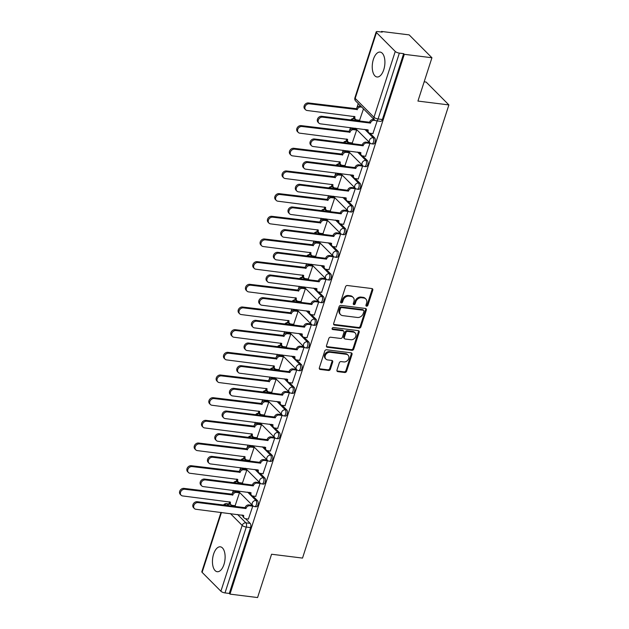 <?xml version="1.0" encoding="UTF-8"?>
<svg xmlns="http://www.w3.org/2000/svg" width="629" height="629" viewBox="0 0 629 629"><rect width="100%" height="100%" fill="white"/><g stroke="black" fill="none" stroke-linecap="round" stroke-linejoin="round"><path stroke-width="0.94" d="M366.605 306.181A1.109 0.896 135.1 0 0 367.879 305.309L372.777 290.15A1.58 1.282 135.1 0 0 371.873 288.554L347.35 285.503A1.58 1.282 135.1 0 0 345.533 286.753L340.635 301.912A1.109 0.896 135.1 0 0 342.538 302.148L343.175 300.19A5.056 4.096 135.1 0 1 349.009 296.165L351.053 296.424A5.056 4.096 135.1 0 1 353.16 297.423A5.056 4.096 135.1 0 1 353.938 301.527L353.301 303.493A1.109 0.896 135.1 0 0 355.212 303.728L355.841 301.771A5.056 4.096 135.1 0 1 361.675 297.745L363.719 297.997A5.056 4.096 135.1 0 1 365.826 299.003A5.056 4.096 135.1 0 1 366.605 303.107L365.968 305.065A1.109 0.896 135.1 0 0 366.605 306.181M365.929 305.513A1.109 0.896 135.1 0 0 365.936 305.521A1.109 0.896 135.1 0 0 367.218 304.64L372.109 289.482A1.58 1.282 135.1 0 0 372.124 288.609M340.588 302.36A1.109 0.896 135.1 0 0 341.877 301.488L342.514 299.522L343.175 300.19M353.254 303.941A1.109 0.896 135.1 0 0 354.544 303.06L355.181 301.102L355.841 301.771M223.963 564.472A12.549 6.196 -82.9 0 0 220.331 546.821A12.549 6.196 -82.9 0 0 213.608 554.07A12.549 6.196 -82.9 0 0 217.233 571.714A12.549 6.196 -82.9 0 0 223.963 564.472M383.753 69.733A12.549 6.196 -82.9 0 0 380.128 52.081A12.549 6.196 -82.9 0 0 373.398 59.33A12.549 6.196 -82.9 0 0 377.03 76.982A12.549 6.196 -82.9 0 0 383.753 69.733M336.979 370.056A1.58 1.282 135.1 0 0 337.875 371.653L344.755 372.51A1.58 1.282 135.1 0 0 346.579 371.252L352.02 354.418A1.58 1.282 135.1 0 0 351.116 352.822L326.593 349.771A1.58 1.282 135.1 0 0 324.768 351.029L319.335 367.863A1.58 1.282 135.1 0 0 320.24 369.459L328.542 370.489A1.58 1.282 135.1 0 0 330.367 369.231L332.694 362.029A1.58 1.282 135.1 0 0 331.798 360.433L327.67 359.922A4.222 3.428 135.1 0 1 325.916 359.08A4.222 3.428 135.1 0 1 325.751 354.607A4.222 3.428 135.1 0 1 330.139 352.287L346.28 354.292A4.222 3.428 135.1 0 1 348.041 355.133A4.222 3.428 135.1 0 1 348.207 359.615A4.222 3.428 135.1 0 1 343.819 361.927L341.122 361.596A1.58 1.282 135.1 0 0 339.298 362.847L336.979 370.056M395.248 51.444L376.464 32.566A3.216 1.006 17.9 0 1 376.173 31.93A3.216 1.006 17.9 0 1 377.911 31.584L382.212 32.118L381.551 31.45L409.164 34.886L431.934 57.758L417.939 101.072L448.894 104.925L302.518 558.088L271.571 554.235L257.583 597.55L229.97 594.114L404.313 54.322L403.653 53.654L399.352 53.119L378.084 118.96A3.216 1.588 97.1 0 1 376.362 120.815L380.663 121.35A3.216 1.588 97.1 0 0 382.385 119.494L378.084 118.96A3.216 1.006 17.9 0 1 373.98 117.277L395.248 51.444A3.216 1.006 17.9 0 0 399.352 53.119M431.934 57.758L404.313 54.322M359.088 328.141A1.58 1.282 135.1 0 0 360.912 326.883L366.345 310.05A1.58 1.282 135.1 0 0 365.441 308.454L340.926 305.403A1.58 1.282 135.1 0 0 339.102 306.661L333.661 323.495A1.58 1.282 135.1 0 0 334.565 325.091L359.088 328.141L358.42 327.473A1.58 1.282 135.1 0 0 360.244 326.215L365.685 309.382A1.58 1.282 135.1 0 0 365.693 308.509M359.183 332.23L353.742 349.064A1.58 1.282 135.1 0 1 351.918 350.322L327.402 347.271A1.58 1.282 135.1 0 1 326.498 345.675L328.825 338.473A1.58 1.282 135.1 0 1 330.65 337.215L340.596 338.449A1.58 1.282 135.1 0 0 342.42 337.191L343.961 332.419A1.58 1.282 135.1 0 0 343.057 330.823L332.71 329.533A1.109 0.896 135.1 0 1 333.354 327.536L358.278 330.634A1.58 1.282 135.1 0 1 359.183 332.23L358.514 331.562L353.081 348.403L353.742 349.064M232.266 505.37L233.084 506.188M241.843 514.994L242.747 515.898M245.538 518.705L250.177 523.367L245.876 522.833A3.216 1.588 97.1 0 1 246.269 527.071L225.001 592.911A3.216 1.006 -162.1 0 1 220.897 591.229L202.113 572.359A3.216 1.006 -162.1 0 1 201.83 571.714L220.991 512.399M381.551 31.45L381.371 32.008M358.247 103.588L356.942 107.638M353.946 116.915L353.412 118.559M350.502 127.585L349.614 130.313M346.626 139.583L346.092 141.226M343.175 150.252L342.294 152.989M339.298 162.258L338.772 163.902M335.855 172.928L334.974 175.656M331.978 184.934L331.444 186.577M328.527 195.603L327.646 198.332M324.65 207.601L324.124 209.245M321.207 218.271L320.326 221.007M317.331 230.277L316.796 231.92M313.887 240.946L312.998 243.675M310.011 252.952L309.476 254.596M306.559 263.622L305.678 266.35M302.683 275.62L302.156 277.263M299.239 286.289L298.358 289.026M295.363 298.295L294.828 299.939M291.911 308.965L291.03 311.693M288.035 320.971L287.508 322.614M284.591 331.64L283.71 334.369M280.715 343.638L280.18 345.282M277.271 354.308L276.383 357.044M273.395 366.314L272.86 367.957M269.943 376.983L269.063 379.712M266.067 388.989L265.54 390.633M262.623 399.659L261.743 402.387M258.747 411.657L258.212 413.3M255.295 422.334L254.415 425.062M251.419 434.332L250.892 435.976M247.975 445.002L247.095 447.738M244.099 457.008L243.565 458.651M240.655 467.677L239.767 470.406M236.779 479.675L236.245 481.319M233.328 490.353L232.447 493.081M229.451 502.351L228.932 503.971M424.166 81.809L426.124 82.053L448.894 104.925M229.97 594.114L229.302 593.446L225.001 592.911M359.599 120.281L363.491 108.856M372.871 133.615L377.18 120.917M365.551 156.291L369.931 143.365L368.893 142.492M352.279 142.956L356.659 130.022L355.621 129.157M358.231 178.966L362.603 166.032L361.565 165.168M344.951 165.624L349.331 152.698L348.293 151.825M350.903 201.634L355.283 188.708L354.245 187.835M337.631 188.299L342.011 175.373L340.973 174.5M343.583 224.309L347.963 211.383L346.925 210.511M330.311 210.974L334.683 198.049L333.645 197.176M336.256 246.985L340.635 234.051L339.597 233.186M322.984 233.642L327.363 220.716L326.325 219.843M328.936 269.652L333.315 256.726L332.277 255.854M315.664 256.317L320.043 243.392L319.005 242.519M321.616 292.328L325.987 279.402L324.949 278.529M308.336 278.993L312.715 266.067L311.677 265.194M314.288 315.003L318.667 302.069L317.629 301.205M301.016 301.661L305.395 288.735L304.357 287.862M306.968 337.671L311.347 324.745L310.309 323.872M293.696 324.336L298.067 311.41L297.03 310.537M299.64 360.346L304.019 347.42L302.981 346.548M286.368 347.011L290.747 334.085L289.71 333.213M292.32 383.022L296.699 370.096L295.661 369.223M279.048 369.679L283.427 356.753L282.39 355.88M285 405.689L289.371 392.763L288.334 391.891M271.72 392.354L276.1 379.429L275.062 378.556M277.672 428.365L282.051 415.439L281.014 414.566M264.4 415.03L268.78 402.104L267.742 401.231M270.352 451.04L274.731 438.114L273.694 437.241M257.08 437.705L261.452 424.772L260.414 423.899M263.024 473.708L267.404 460.782L266.366 459.909M249.752 460.373L254.132 447.447L253.094 446.574M255.704 496.383L260.084 483.457L259.046 482.585M242.432 483.048L246.804 470.122L245.774 469.25M248.384 519.059L252.756 506.133L251.718 505.26M235.104 505.724L239.484 492.79L238.446 491.925M239.586 482.695L240.404 483.512M249.17 492.318L250.067 493.222M252.858 496.029L257.505 500.692L255.979 500.503A3.216 1.588 97.1 0 1 256.514 504.191A3.216 1.588 97.1 0 1 254.643 506.604L256.168 506.793A3.216 1.588 -82.9 0 0 258.039 504.379A3.216 1.588 -82.9 0 0 257.505 500.692M246.914 460.019L247.732 460.845M256.49 469.651L257.395 470.555M260.186 473.354L264.825 478.024L263.299 477.828A3.216 1.588 97.1 0 1 263.834 481.515A3.216 1.588 97.1 0 1 261.963 483.929L263.488 484.118A3.216 1.588 -82.9 0 0 265.367 481.704A3.216 1.588 -82.9 0 0 264.825 478.024M254.234 437.344L255.052 438.169M263.818 446.975L264.715 447.879M267.506 450.686L272.153 455.349L270.619 455.16A3.216 1.588 97.1 0 1 271.162 458.84A3.216 1.588 97.1 0 1 269.283 461.254L270.816 461.45A3.216 1.588 -82.9 0 0 272.687 459.036A3.216 1.588 -82.9 0 0 272.153 455.349M261.554 414.676L262.379 415.494M271.138 424.3L272.035 425.204M274.834 428.011L279.473 432.673L277.947 432.485A3.216 1.588 97.1 0 1 278.482 436.172A3.216 1.588 97.1 0 1 276.611 438.586L278.136 438.775A3.216 1.588 -82.9 0 0 280.007 436.361A3.216 1.588 -82.9 0 0 279.473 432.673M268.882 392.001L269.699 392.826M278.458 401.632L279.362 402.536M282.154 405.335L286.793 410.006L285.267 409.809A3.216 1.588 97.1 0 1 285.81 413.497A3.216 1.588 97.1 0 1 283.931 415.911L285.456 416.099A3.216 1.588 -82.9 0 0 287.335 413.685A3.216 1.588 -82.9 0 0 286.793 410.006M276.202 369.325L277.019 370.151M285.786 378.957L286.682 379.861M289.474 382.668L294.12 387.33L292.595 387.142A3.216 1.588 97.1 0 1 293.13 390.821A3.216 1.588 97.1 0 1 291.258 393.235L292.784 393.432A3.216 1.588 -82.9 0 0 294.655 391.018A3.216 1.588 -82.9 0 0 294.12 387.33M283.53 346.658L284.347 347.475M293.106 356.281L294.01 357.186M296.802 359.992L301.44 364.655L299.915 364.466A3.216 1.588 97.1 0 1 300.45 368.154A3.216 1.588 97.1 0 1 298.578 370.567L300.104 370.756A3.216 1.588 -82.9 0 0 301.983 368.342A3.216 1.588 -82.9 0 0 301.44 364.655M290.85 323.982L291.667 324.808M300.434 333.614L301.33 334.518M304.122 337.317L308.768 341.987L307.235 341.791A3.216 1.588 97.1 0 1 307.778 345.478A3.216 1.588 97.1 0 1 305.898 347.892L307.432 348.081A3.216 1.588 -82.9 0 0 309.303 345.667A3.216 1.588 -82.9 0 0 308.768 341.987M298.17 301.307L298.995 302.132M307.754 310.938L308.658 311.842M311.449 314.649L316.088 319.312L314.563 319.123A3.216 1.588 97.1 0 1 315.098 322.803A3.216 1.588 97.1 0 1 313.226 325.217L314.752 325.413A3.216 1.588 -82.9 0 0 316.623 322.992A3.216 1.588 -82.9 0 0 316.088 319.312M305.497 278.639L306.315 279.457M315.074 288.263L315.978 289.167M318.769 291.974L323.408 296.636L321.883 296.448A3.216 1.588 97.1 0 1 322.425 300.135A3.216 1.588 97.1 0 1 320.546 302.549L322.072 302.738A3.216 1.588 -82.9 0 0 323.951 300.324A3.216 1.588 -82.9 0 0 323.408 296.636M312.817 255.964L313.635 256.789M322.402 265.587L323.298 266.492M326.089 269.298L330.736 273.961L329.211 273.772A3.216 1.588 97.1 0 1 329.745 277.46A3.216 1.588 97.1 0 1 327.874 279.874L329.399 280.062A3.216 1.588 -82.9 0 0 331.271 277.648A3.216 1.588 -82.9 0 0 330.736 273.961M327.355 220.732L324.36 220.362A3.216 2.61 135.1 0 0 320.641 222.925L272.695 217.178A3.695 3.003 135.1 0 0 268.85 219.207A3.695 3.003 135.1 0 0 268.992 223.138A3.695 3.003 135.1 0 0 270.533 223.869L318.345 230.041A3.216 2.61 135.1 0 0 318.84 232.659A3.216 2.61 135.1 0 0 320.177 233.296L320.963 234.114M329.722 242.92L330.626 243.824M333.417 246.631L338.056 251.293L336.531 251.105A3.216 1.588 97.1 0 1 337.065 254.784A3.216 1.588 97.1 0 1 335.194 257.198L336.719 257.387A3.216 1.588 -82.9 0 0 338.599 254.973A3.216 1.588 -82.9 0 0 338.056 251.293M327.465 210.621L328.283 211.438M337.05 220.244L337.946 221.149M340.737 223.955L345.384 228.618L343.851 228.429A3.216 1.588 97.1 0 1 344.393 232.117A3.216 1.588 97.1 0 1 342.522 234.531L344.047 234.719A3.216 1.588 -82.9 0 0 345.919 232.305A3.216 1.588 -82.9 0 0 345.384 228.618M334.785 187.945L335.611 188.771M344.37 197.569L345.274 198.473M348.065 201.28L352.704 205.942L351.179 205.754A3.216 1.588 97.1 0 1 351.713 209.441A3.216 1.588 97.1 0 1 349.842 211.855L351.367 212.044A3.216 1.588 -82.9 0 0 353.239 209.63A3.216 1.588 -82.9 0 0 352.704 205.942M342.113 165.27L342.931 166.095M351.69 174.901L352.594 175.805M355.385 178.612L360.024 183.275L358.499 183.086A3.216 1.588 97.1 0 1 359.041 186.766A3.216 1.588 97.1 0 1 357.162 189.18L358.687 189.368A3.216 1.588 -82.9 0 0 360.566 186.955A3.216 1.588 -82.9 0 0 360.024 183.275M349.433 142.602L350.251 143.42M359.017 152.226L359.914 153.13M362.705 155.937L367.352 160.599L365.826 160.411A3.216 1.588 97.1 0 1 366.361 164.098A3.216 1.588 97.1 0 1 364.49 166.512L366.015 166.701A3.216 1.588 -82.9 0 0 367.886 164.287A3.216 1.588 -82.9 0 0 367.352 160.599M356.761 119.927L357.579 120.752M366.337 129.55L367.242 130.455M370.033 133.262L374.672 137.924L373.146 137.735A3.216 1.588 97.1 0 1 373.689 141.423A3.216 1.588 97.1 0 1 371.81 143.837L373.335 144.025A3.216 1.588 -82.9 0 0 375.214 141.611A3.216 1.588 -82.9 0 0 374.672 137.924M229.302 593.446L250.57 527.605A3.216 1.588 -82.9 0 0 250.177 523.367M403.653 53.654L382.385 119.494M365.826 299.003L365.166 298.335A5.056 4.096 135.1 0 0 363.059 297.328L363.719 297.997M355.181 301.102A5.056 4.096 135.1 0 1 361.015 297.077L363.059 297.328M353.16 297.423L352.492 296.754A5.056 4.096 135.1 0 0 350.384 295.756L351.053 296.424M342.514 299.522A5.056 4.096 135.1 0 1 348.348 295.504L350.384 295.756M333.653 324.367A1.58 1.282 135.1 0 0 333.905 324.422L358.42 327.473M363.932 311.379A1.109 0.896 135.1 0 0 363.303 310.262L341.775 307.581A1.109 0.896 135.1 0 0 340.501 308.462L339.833 310.529A5.056 4.096 135.1 0 0 340.611 314.642A5.056 4.096 135.1 0 0 342.719 315.64L357.429 317.472A5.056 4.096 135.1 0 0 363.263 313.446L363.932 311.379M363.759 310.482L363.098 309.814A1.109 0.896 135.1 0 0 362.634 309.594L363.303 310.262M340.611 314.642L339.951 313.973A5.056 4.096 135.1 0 1 339.173 309.869L339.841 307.801A1.109 0.896 135.1 0 1 341.115 306.921L362.634 309.594M326.49 346.548A1.58 1.282 135.1 0 0 326.734 346.603L351.257 349.653A1.58 1.282 135.1 0 0 353.081 348.403M343.717 331.129L343.057 330.469A1.58 1.282 135.1 0 0 342.396 330.154L332.041 328.865A1.109 0.896 135.1 0 0 332.041 328.865L332.71 329.533M350.911 339.739A4.222 3.428 135.1 0 0 355.299 337.419A4.222 3.428 135.1 0 0 355.141 332.938A4.222 3.428 135.1 0 0 353.38 332.104L347.688 331.397A1.58 1.282 135.1 0 0 345.871 332.655L344.322 337.435A1.58 1.282 135.1 0 0 345.227 339.031L350.911 339.739M355.141 332.938L354.473 332.277A4.222 3.428 135.1 0 0 352.712 331.436L353.38 332.104M344.566 338.716L343.906 338.048A1.58 1.282 135.1 0 1 343.662 336.767L345.203 331.986A1.58 1.282 135.1 0 1 347.027 330.728L352.712 331.436M358.514 331.562A1.58 1.282 135.1 0 0 358.53 330.697M348.041 355.133L347.381 354.465A4.222 3.428 135.1 0 0 345.62 353.632L346.28 354.292M325.916 359.08L325.248 358.412A4.222 3.428 135.1 0 1 325.083 353.938A4.222 3.428 135.1 0 1 329.478 351.619L345.62 353.632M319.328 368.728A1.58 1.282 135.1 0 0 319.571 368.791L327.882 369.821A1.58 1.282 135.1 0 0 329.706 368.563L332.033 361.361A1.58 1.282 135.1 0 0 332.041 360.488M336.963 370.929A1.58 1.282 135.1 0 0 337.215 370.984L344.094 371.841A1.58 1.282 135.1 0 0 345.919 370.583L351.352 353.75A1.58 1.282 135.1 0 0 351.359 352.877M361.73 107.087L360.975 106.993A3.216 2.61 135.1 0 0 357.256 109.556L309.311 103.816A3.695 3.003 135.1 0 0 305.466 105.845A3.695 3.003 135.1 0 0 305.608 109.768A3.695 3.003 135.1 0 0 307.149 110.5L354.96 116.68A3.216 2.61 135.1 0 0 355.456 119.298A3.216 2.61 135.1 0 0 356.792 119.935L359.796 120.304M355.456 119.298L354.591 118.425A3.216 2.61 -44.9 0 1 353.978 116.334M305.608 109.768L304.743 108.903A3.695 3.003 -44.9 0 1 304.601 104.98A3.695 3.003 -44.9 0 1 308.446 102.952L356.399 108.691A3.216 2.61 -44.9 0 1 360.11 106.128L360.975 106.993M360.873 106.222L360.11 106.128M356.329 108.911L357.186 109.776M375.222 120.453L374.247 120.336A3.216 2.61 135.1 0 0 370.536 122.891L369.671 122.026A3.216 2.61 -44.9 0 1 373.382 119.463L374.145 119.557M370.465 123.111L322.583 117.151A3.695 3.003 135.1 0 0 318.738 119.18A3.695 3.003 135.1 0 0 318.879 123.103A3.695 3.003 135.1 0 0 320.42 123.842L368.232 130.014A3.216 2.61 135.1 0 0 368.728 132.633L367.863 131.768A3.216 2.61 -44.9 0 1 367.25 129.668M318.879 123.103L318.022 122.238A3.695 3.003 -44.9 0 1 317.881 118.315A3.695 3.003 -44.9 0 1 321.718 116.286L369.6 122.246M368.728 132.633A3.216 2.61 135.1 0 0 370.072 133.269L373.068 133.639M356.651 130.046L353.647 129.668A3.216 2.61 135.1 0 0 349.936 132.232L301.983 126.492A3.695 3.003 135.1 0 0 298.146 128.52A3.695 3.003 135.1 0 0 298.288 132.444A3.695 3.003 135.1 0 0 299.829 133.175L347.633 139.355A3.216 2.61 135.1 0 0 348.128 141.965A3.216 2.61 135.1 0 0 349.472 142.602L352.468 142.98M348.128 141.965L347.271 141.1A3.216 2.61 -44.9 0 1 346.65 139.001M298.288 132.444L297.423 131.579A3.695 3.003 -44.9 0 1 297.281 127.656A3.695 3.003 -44.9 0 1 301.126 125.619L349.071 131.367A3.216 2.61 -44.9 0 1 352.79 128.803L353.647 129.668M355.81 129.181L352.79 128.803M349.001 131.579L349.866 132.452M349.323 152.713L346.327 152.344A3.216 2.61 135.1 0 0 342.616 154.907L294.663 149.159A3.695 3.003 135.1 0 0 290.818 151.188A3.695 3.003 135.1 0 0 290.96 155.111A3.695 3.003 135.1 0 0 292.501 155.85L340.313 162.023A3.216 2.61 135.1 0 0 340.808 164.641A3.216 2.61 135.1 0 0 342.152 165.278L345.148 165.647M340.808 164.641L339.943 163.776A3.216 2.61 -44.9 0 1 339.33 161.677M290.96 155.111L290.103 154.247A3.695 3.003 -44.9 0 1 289.953 150.323A3.695 3.003 -44.9 0 1 293.798 148.295L341.751 154.034A3.216 2.61 -44.9 0 1 345.463 151.479L346.327 152.344M348.49 151.848L345.463 151.479M341.681 154.254L342.546 155.119M369.923 143.381L366.927 143.003A3.216 2.61 135.1 0 0 363.208 145.566L362.351 144.701A3.216 2.61 -44.9 0 1 366.062 142.138L369.089 142.516M363.137 145.786L315.263 139.827A3.695 3.003 135.1 0 0 311.418 141.855A3.695 3.003 135.1 0 0 311.559 145.779A3.695 3.003 135.1 0 0 313.1 146.51L360.912 152.69A3.216 2.61 135.1 0 0 361.408 155.3L360.543 154.435A3.216 2.61 -44.9 0 1 359.922 152.336M311.559 145.779L310.695 144.914A3.695 3.003 -44.9 0 1 310.553 140.99A3.695 3.003 -44.9 0 1 314.398 138.962L362.28 144.922M361.408 155.3A3.216 2.61 135.1 0 0 362.744 155.945L365.748 156.314M362.603 166.056L359.599 165.679A3.216 2.61 135.1 0 0 355.888 168.242L355.023 167.377A3.216 2.61 -44.9 0 1 358.742 164.814L361.761 165.191M355.817 168.462L307.935 162.502A3.695 3.003 135.1 0 0 304.09 164.531A3.695 3.003 135.1 0 0 304.239 168.454A3.695 3.003 135.1 0 0 305.78 169.185L353.584 175.365A3.216 2.61 135.1 0 0 354.08 177.976L353.223 177.111A3.216 2.61 -44.9 0 1 352.602 175.011M304.239 168.454L303.375 167.581A3.695 3.003 -44.9 0 1 303.233 163.658A3.695 3.003 -44.9 0 1 307.078 161.629L354.953 167.589M354.08 177.976A3.216 2.61 135.1 0 0 355.424 178.612L358.42 178.99M342.003 175.389L339.007 175.011A3.216 2.61 135.1 0 0 335.288 177.575L287.343 171.835A3.695 3.003 135.1 0 0 283.498 173.863A3.695 3.003 135.1 0 0 283.64 177.787A3.695 3.003 135.1 0 0 285.181 178.518L332.993 184.698A3.216 2.61 135.1 0 0 333.488 187.316A3.216 2.61 135.1 0 0 334.825 187.953L337.828 188.323M333.488 187.316L332.623 186.443A3.216 2.61 -44.9 0 1 332.002 184.352M283.64 177.787L282.775 176.922A3.695 3.003 -44.9 0 1 282.633 172.999A3.695 3.003 -44.9 0 1 286.478 170.97L334.424 176.71A3.216 2.61 -44.9 0 1 338.143 174.147L339.007 175.011M341.162 174.524L338.143 174.147M334.361 176.93L335.218 177.795M334.683 198.064L331.68 197.687A3.216 2.61 135.1 0 0 327.968 200.25L280.015 194.51A3.695 3.003 135.1 0 0 276.17 196.539A3.695 3.003 135.1 0 0 276.312 200.462A3.695 3.003 135.1 0 0 277.861 201.194L325.665 207.373A3.216 2.61 135.1 0 0 326.16 209.984A3.216 2.61 135.1 0 0 327.505 210.621L330.5 210.998M326.16 209.984L325.303 209.119A3.216 2.61 -44.9 0 1 324.682 207.02M276.312 200.462L275.455 199.597A3.695 3.003 -44.9 0 1 275.313 195.674A3.695 3.003 -44.9 0 1 279.158 193.646L327.104 199.385A3.216 2.61 -44.9 0 1 330.815 196.822L331.68 197.687M333.842 197.199L330.815 196.822M327.033 199.597L327.898 200.47M320.177 233.296L323.18 233.666M318.84 232.659L317.975 231.794A3.216 2.61 -44.9 0 1 317.362 229.695M268.992 223.138L268.127 222.265A3.695 3.003 -44.9 0 1 267.985 218.342A3.695 3.003 -44.9 0 1 271.83 216.313L319.784 222.053A3.216 2.61 -44.9 0 1 323.495 219.497L324.36 220.362M326.522 219.867L323.495 219.497M319.713 222.273L320.57 223.138M355.275 188.724L352.279 188.354A3.216 2.61 135.1 0 0 348.56 190.909L347.703 190.044A3.216 2.61 -44.9 0 1 351.414 187.481L354.442 187.859M348.49 191.13L300.615 185.17A3.695 3.003 135.1 0 0 296.77 187.198A3.695 3.003 135.1 0 0 296.912 191.122A3.695 3.003 135.1 0 0 298.453 191.861L346.264 198.033A3.216 2.61 135.1 0 0 346.76 200.651L345.895 199.786A3.216 2.61 -44.9 0 1 345.282 197.687M296.912 191.122L296.047 190.257A3.695 3.003 -44.9 0 1 295.905 186.333A3.695 3.003 -44.9 0 1 299.75 184.305L347.633 190.265M346.76 200.651A3.216 2.61 135.1 0 0 348.096 201.288L351.1 201.657M347.955 211.399L344.951 211.022A3.216 2.61 135.1 0 0 341.24 213.585L340.375 212.72A3.216 2.61 -44.9 0 1 344.094 210.157L347.114 210.534M341.17 213.805L293.295 207.845A3.695 3.003 135.1 0 0 289.45 209.874A3.695 3.003 135.1 0 0 289.592 213.797A3.695 3.003 135.1 0 0 291.133 214.528L338.937 220.708A3.216 2.61 135.1 0 0 339.44 223.319L338.575 222.454A3.216 2.61 -44.9 0 1 337.954 220.362M289.592 213.797L288.727 212.932A3.695 3.003 -44.9 0 1 288.585 209.009A3.695 3.003 -44.9 0 1 292.43 206.98L340.305 212.94M339.44 223.319A3.216 2.61 135.1 0 0 340.776 223.963L343.78 224.333M340.627 234.074L337.631 233.697A3.216 2.61 135.1 0 0 333.92 236.26L333.055 235.395A3.216 2.61 -44.9 0 1 336.767 232.832L339.794 233.21M333.85 236.48L285.967 230.521A3.695 3.003 135.1 0 0 282.122 232.549A3.695 3.003 135.1 0 0 282.264 236.473A3.695 3.003 135.1 0 0 283.805 237.204L331.617 243.384A3.216 2.61 135.1 0 0 332.112 245.994L331.247 245.129A3.216 2.61 -44.9 0 1 330.634 243.03M282.264 236.473L281.407 235.608A3.695 3.003 -44.9 0 1 281.265 231.676A3.695 3.003 -44.9 0 1 285.102 229.648L332.985 235.608M332.112 245.994A3.216 2.61 135.1 0 0 333.456 246.631L336.452 247.008M320.035 243.407L317.032 243.038A3.216 2.61 135.1 0 0 313.321 245.593L265.367 239.853A3.695 3.003 135.1 0 0 261.53 241.882A3.695 3.003 135.1 0 0 261.672 245.805A3.695 3.003 135.1 0 0 263.213 246.537L311.017 252.716A3.216 2.61 135.1 0 0 311.512 255.335A3.216 2.61 135.1 0 0 312.857 255.972L315.852 256.341M311.512 255.335L310.655 254.462A3.216 2.61 -44.9 0 1 310.034 252.371M261.672 245.805L260.807 244.94A3.695 3.003 -44.9 0 1 260.665 241.017A3.695 3.003 -44.9 0 1 264.51 238.989L312.456 244.728A3.216 2.61 -44.9 0 1 316.175 242.165L317.032 243.038M319.194 242.542L316.175 242.165M312.385 244.948L313.25 245.813M333.307 256.742L330.311 256.373A3.216 2.61 135.1 0 0 326.593 258.936L325.728 258.063A3.216 2.61 -44.9 0 1 329.447 255.508L332.474 255.877M326.522 259.148L278.647 253.188A3.695 3.003 135.1 0 0 274.802 255.217A3.695 3.003 135.1 0 0 274.944 259.14A3.695 3.003 135.1 0 0 276.485 259.879L324.297 266.051A3.216 2.61 135.1 0 0 324.792 268.669L323.927 267.805A3.216 2.61 -44.9 0 1 323.306 265.705M274.944 259.14L274.079 258.275A3.695 3.003 -44.9 0 1 273.937 254.352A3.695 3.003 -44.9 0 1 277.782 252.323L325.665 258.283M324.792 268.669A3.216 2.61 135.1 0 0 326.129 269.306L329.132 269.676M312.707 266.083L309.712 265.705A3.216 2.61 135.1 0 0 306.001 268.269L258.047 262.529A3.695 3.003 135.1 0 0 254.202 264.557A3.695 3.003 135.1 0 0 254.344 268.481A3.695 3.003 135.1 0 0 255.885 269.212L303.697 275.392A3.216 2.61 135.1 0 0 304.192 278.002A3.216 2.61 135.1 0 0 305.537 278.639L308.532 279.017M304.192 278.002L303.327 277.137A3.216 2.61 -44.9 0 1 302.714 275.038M254.344 268.481L253.487 267.616A3.695 3.003 -44.9 0 1 253.338 263.693A3.695 3.003 -44.9 0 1 257.182 261.664L305.136 267.404A3.216 2.61 -44.9 0 1 308.847 264.84L309.712 265.705M311.874 265.218L308.847 264.84M305.065 267.616L305.93 268.489M325.987 279.418L322.984 279.04A3.216 2.61 135.1 0 0 319.273 281.603L318.408 280.738A3.216 2.61 -44.9 0 1 322.127 278.175L325.146 278.553M319.202 281.823L271.319 275.864A3.695 3.003 135.1 0 0 267.474 277.892A3.695 3.003 135.1 0 0 267.616 281.816A3.695 3.003 135.1 0 0 269.165 282.547L316.969 288.727A3.216 2.61 135.1 0 0 317.464 291.345L316.607 290.472A3.216 2.61 -44.9 0 1 315.986 288.381M267.616 281.816L266.759 280.951A3.695 3.003 -44.9 0 1 266.617 277.027A3.695 3.003 -44.9 0 1 270.462 274.999L318.337 280.959M317.464 291.345A3.216 2.61 135.1 0 0 318.809 291.982L321.804 292.351M305.387 288.75L302.392 288.381A3.216 2.61 135.1 0 0 298.673 290.944L250.727 285.204A3.695 3.003 135.1 0 0 246.882 287.233A3.695 3.003 135.1 0 0 247.024 291.156A3.695 3.003 135.1 0 0 248.565 291.887L296.377 298.06A3.216 2.61 135.1 0 0 296.872 300.678A3.216 2.61 135.1 0 0 298.209 301.315L301.212 301.692M296.872 300.678L296.007 299.813A3.216 2.61 -44.9 0 1 295.386 297.714M247.024 291.156L246.159 290.284A3.695 3.003 -44.9 0 1 246.018 286.36A3.695 3.003 -44.9 0 1 249.862 284.332L297.808 290.071A3.216 2.61 -44.9 0 1 301.527 287.516L302.392 288.381M304.546 287.885L301.527 287.516M297.737 290.291L298.602 291.156M318.659 302.093L315.664 301.716A3.216 2.61 135.1 0 0 311.945 304.279L311.088 303.414A3.216 2.61 -44.9 0 1 314.799 300.851L317.826 301.228M311.874 304.499L263.999 298.539A3.695 3.003 135.1 0 0 260.154 300.568A3.695 3.003 135.1 0 0 260.296 304.491A3.695 3.003 135.1 0 0 261.837 305.222L309.649 311.402A3.216 2.61 135.1 0 0 310.144 314.013L309.279 313.148A3.216 2.61 -44.9 0 1 308.666 311.048M260.296 304.491L259.431 303.626A3.695 3.003 -44.9 0 1 259.29 299.703A3.695 3.003 -44.9 0 1 263.134 297.666L311.017 303.626M310.144 314.013A3.216 2.61 135.1 0 0 311.481 314.649L314.484 315.027M298.067 311.426L295.064 311.056A3.216 2.61 135.1 0 0 291.353 313.612L243.399 307.872A3.695 3.003 135.1 0 0 239.555 309.9A3.695 3.003 135.1 0 0 239.696 313.824A3.695 3.003 135.1 0 0 241.245 314.555L289.049 320.735A3.216 2.61 135.1 0 0 289.544 323.353A3.216 2.61 135.1 0 0 290.889 323.99L293.885 324.36M289.544 323.353L288.687 322.48A3.216 2.61 -44.9 0 1 288.066 320.389M239.696 313.824L238.839 312.959A3.695 3.003 -44.9 0 1 238.698 309.036A3.695 3.003 -44.9 0 1 242.542 307.007L290.488 312.747A3.216 2.61 -44.9 0 1 294.199 310.183L295.064 311.056M297.226 310.561L294.199 310.183M290.417 312.967L291.282 313.832M311.339 324.761L308.336 324.391A3.216 2.61 135.1 0 0 304.625 326.954L303.76 326.081A3.216 2.61 -44.9 0 1 307.479 323.526L310.498 323.896M304.554 327.166L256.671 321.207A3.695 3.003 135.1 0 0 252.834 323.235A3.695 3.003 135.1 0 0 252.976 327.159A3.695 3.003 135.1 0 0 254.517 327.898L302.321 334.07A3.216 2.61 135.1 0 0 302.824 336.688L301.959 335.823A3.216 2.61 -44.9 0 1 301.338 333.724M252.976 327.159L252.111 326.294A3.695 3.003 -44.9 0 1 251.97 322.37A3.695 3.003 -44.9 0 1 255.814 320.342L303.689 326.302M302.824 336.688A3.216 2.61 135.1 0 0 304.161 337.325L307.156 337.694M290.74 334.101L287.744 333.724A3.216 2.61 135.1 0 0 284.025 336.287L236.079 330.547A3.695 3.003 135.1 0 0 232.235 332.576A3.695 3.003 135.1 0 0 232.376 336.499A3.695 3.003 135.1 0 0 233.917 337.23L281.729 343.41A3.216 2.61 135.1 0 0 282.224 346.021A3.216 2.61 135.1 0 0 283.561 346.658L286.565 347.035M282.224 346.021L281.36 345.156A3.216 2.61 -44.9 0 1 280.746 343.057M232.376 336.499L231.511 335.634A3.695 3.003 -44.9 0 1 231.37 331.711A3.695 3.003 -44.9 0 1 235.215 329.682L283.168 335.422A3.216 2.61 -44.9 0 1 286.879 332.859L287.744 333.724M289.906 333.236L286.879 332.859M283.097 335.634L283.954 336.507M304.011 347.436L301.016 347.059A3.216 2.61 135.1 0 0 297.305 349.622L296.44 348.757A3.216 2.61 -44.9 0 1 300.151 346.194L303.178 346.571M297.234 349.842L249.351 343.882A3.695 3.003 135.1 0 0 245.507 345.911A3.695 3.003 135.1 0 0 245.648 349.834A3.695 3.003 135.1 0 0 247.189 350.565L295.001 356.745A3.216 2.61 135.1 0 0 295.496 359.363L294.631 358.491A3.216 2.61 -44.9 0 1 294.018 356.399M245.648 349.834L244.791 348.969A3.695 3.003 -44.9 0 1 244.642 345.046A3.695 3.003 -44.9 0 1 248.486 343.017L296.369 348.977M295.496 359.363A3.216 2.61 135.1 0 0 296.841 360L299.836 360.37M283.42 356.769L280.416 356.399A3.216 2.61 135.1 0 0 276.705 358.962L228.752 353.223A3.695 3.003 135.1 0 0 224.915 355.251A3.695 3.003 135.1 0 0 225.056 359.175A3.695 3.003 135.1 0 0 226.597 359.906L274.401 366.078A3.216 2.61 135.1 0 0 274.897 368.696A3.216 2.61 135.1 0 0 276.241 369.333L279.237 369.71M274.897 368.696L274.04 367.831A3.216 2.61 -44.9 0 1 273.418 365.732M225.056 359.175L224.191 358.302A3.695 3.003 -44.9 0 1 224.05 354.379A3.695 3.003 -44.9 0 1 227.895 352.35L275.84 358.09A3.216 2.61 -44.9 0 1 279.559 355.534L280.416 356.399M282.578 355.912L279.559 355.534M275.769 358.31L276.634 359.175M296.691 370.111L293.696 369.734A3.216 2.61 135.1 0 0 289.977 372.297L289.112 371.432A3.216 2.61 -44.9 0 1 292.831 368.869L295.85 369.247M289.906 372.517L242.031 366.558A3.695 3.003 135.1 0 0 238.187 368.586A3.695 3.003 135.1 0 0 238.328 372.51A3.695 3.003 135.1 0 0 239.869 373.241L287.681 379.421A3.216 2.61 135.1 0 0 288.176 382.031L287.311 381.166A3.216 2.61 -44.9 0 1 286.69 379.067M238.328 372.51L237.463 371.645A3.695 3.003 -44.9 0 1 237.322 367.721A3.695 3.003 -44.9 0 1 241.166 365.693L289.049 371.645M288.176 382.031A3.216 2.61 135.1 0 0 289.513 382.668L292.516 383.045M276.092 379.444L273.096 379.075A3.216 2.61 135.1 0 0 269.385 381.63L221.432 375.89A3.695 3.003 135.1 0 0 217.587 377.919A3.695 3.003 135.1 0 0 217.728 381.842A3.695 3.003 135.1 0 0 219.269 382.581L267.081 388.753A3.216 2.61 135.1 0 0 267.577 391.372A3.216 2.61 135.1 0 0 268.921 392.009L271.917 392.378M267.577 391.372L266.712 390.499A3.216 2.61 -44.9 0 1 266.098 388.408M217.728 381.842L216.871 380.977A3.695 3.003 -44.9 0 1 216.722 377.054A3.695 3.003 -44.9 0 1 220.567 375.026L268.52 380.765A3.216 2.61 -44.9 0 1 272.231 378.202L273.096 379.075M275.258 378.579L272.231 378.202M268.449 380.985L269.314 381.85M289.371 392.779L286.368 392.41A3.216 2.61 135.1 0 0 282.657 394.973L281.792 394.1A3.216 2.61 -44.9 0 1 285.511 391.545L288.53 391.914M282.586 395.185L234.703 389.225A3.695 3.003 135.1 0 0 230.859 391.262A3.695 3.003 135.1 0 0 231 395.185A3.695 3.003 135.1 0 0 232.549 395.916L280.353 402.088A3.216 2.61 135.1 0 0 280.849 404.706L279.991 403.842A3.216 2.61 -44.9 0 1 279.37 401.742M231 395.185L230.143 394.312A3.695 3.003 -44.9 0 1 230.002 390.389A3.695 3.003 -44.9 0 1 233.846 388.36L281.721 394.32M280.849 404.706A3.216 2.61 135.1 0 0 282.193 405.343L285.189 405.713M268.772 402.12L265.776 401.742A3.216 2.61 135.1 0 0 262.057 404.305L214.112 398.566A3.695 3.003 135.1 0 0 210.267 400.594A3.695 3.003 135.1 0 0 210.408 404.518A3.695 3.003 135.1 0 0 211.949 405.249L259.761 411.429A3.216 2.61 135.1 0 0 260.257 414.039A3.216 2.61 135.1 0 0 261.593 414.676L264.597 415.054M260.257 414.039L259.392 413.174A3.216 2.61 -44.9 0 1 258.771 411.075M210.408 404.518L209.543 403.653A3.695 3.003 -44.9 0 1 209.402 399.729A3.695 3.003 -44.9 0 1 213.247 397.701L261.192 403.441A3.216 2.61 -44.9 0 1 264.911 400.877L265.776 401.742M267.93 401.255L264.911 400.877M261.121 403.661L261.986 404.526M282.044 415.454L279.048 415.085A3.216 2.61 135.1 0 0 275.329 417.64L274.472 416.775A3.216 2.61 -44.9 0 1 278.183 414.212L281.21 414.59M275.258 417.86L227.383 411.901A3.695 3.003 135.1 0 0 223.539 413.929A3.695 3.003 135.1 0 0 223.68 417.853A3.695 3.003 135.1 0 0 225.221 418.584L273.033 424.764A3.216 2.61 135.1 0 0 273.529 427.382L272.664 426.509A3.216 2.61 -44.9 0 1 272.05 424.418M223.68 417.853L222.815 416.988A3.695 3.003 -44.9 0 1 222.674 413.064A3.695 3.003 -44.9 0 1 226.519 411.036L274.401 416.996M273.529 427.382A3.216 2.61 135.1 0 0 274.865 428.019L277.869 428.388M261.452 424.787L258.448 424.418A3.216 2.61 135.1 0 0 254.737 426.981L206.784 421.241A3.695 3.003 135.1 0 0 202.939 423.27A3.695 3.003 135.1 0 0 203.081 427.193A3.695 3.003 135.1 0 0 204.629 427.924L252.433 434.096A3.216 2.61 135.1 0 0 252.929 436.715A3.216 2.61 135.1 0 0 254.273 437.352L257.269 437.729M252.929 436.715L252.072 435.85A3.216 2.61 -44.9 0 1 251.451 433.751M203.081 427.193L202.224 426.32A3.695 3.003 -44.9 0 1 202.082 422.397A3.695 3.003 -44.9 0 1 205.919 420.369L253.872 426.108A3.216 2.61 -44.9 0 1 257.583 423.553L258.448 424.418M260.61 423.93L257.583 423.553M253.802 426.328L254.666 427.193M274.724 438.13L271.72 437.753A3.216 2.61 135.1 0 0 268.009 440.316L267.144 439.451A3.216 2.61 -44.9 0 1 270.863 436.888L273.882 437.265M267.938 440.536L220.056 434.576A3.695 3.003 135.1 0 0 216.219 436.605A3.695 3.003 135.1 0 0 216.36 440.528A3.695 3.003 135.1 0 0 217.901 441.259L265.705 447.439A3.216 2.61 135.1 0 0 266.201 450.049L265.344 449.185A3.216 2.61 -44.9 0 1 264.723 447.085M216.36 440.528L215.495 439.663A3.695 3.003 -44.9 0 1 215.354 435.74A3.695 3.003 -44.9 0 1 219.199 433.711L267.073 439.663M266.201 450.049A3.216 2.61 135.1 0 0 267.545 450.686L270.541 451.064M254.124 447.463L251.128 447.093A3.216 2.61 135.1 0 0 247.409 449.649L199.464 443.909A3.695 3.003 135.1 0 0 195.619 445.937A3.695 3.003 135.1 0 0 195.761 449.861A3.695 3.003 135.1 0 0 197.302 450.6L245.113 456.772A3.216 2.61 135.1 0 0 245.609 459.39A3.216 2.61 135.1 0 0 246.945 460.027L249.949 460.397M245.609 459.39L244.744 458.517A3.216 2.61 -44.9 0 1 244.131 456.426M195.761 449.861L194.896 448.996A3.695 3.003 -44.9 0 1 194.754 445.073A3.695 3.003 -44.9 0 1 198.599 443.044L246.552 448.784A3.216 2.61 -44.9 0 1 250.263 446.22L251.128 447.093M253.29 446.598L250.263 446.22M246.482 449.004L247.339 449.869M267.396 460.798L264.4 460.428A3.216 2.61 135.1 0 0 260.689 462.991L259.824 462.118A3.216 2.61 -44.9 0 1 263.535 459.563L266.562 459.933M260.618 463.203L212.736 457.252A3.695 3.003 135.1 0 0 208.891 459.28A3.695 3.003 135.1 0 0 209.032 463.203A3.695 3.003 135.1 0 0 210.573 463.935L258.385 470.107A3.216 2.61 135.1 0 0 258.881 472.725L258.016 471.86A3.216 2.61 -44.9 0 1 257.403 469.761M209.032 463.203L208.175 462.331A3.695 3.003 -44.9 0 1 208.026 458.407A3.695 3.003 -44.9 0 1 211.871 456.379L259.753 462.339M258.881 472.725A3.216 2.61 135.1 0 0 260.225 473.362L263.221 473.739M246.804 470.138L243.8 469.761A3.216 2.61 135.1 0 0 240.089 472.324L192.136 466.584A3.695 3.003 135.1 0 0 188.299 468.613A3.695 3.003 135.1 0 0 188.441 472.536A3.695 3.003 135.1 0 0 189.982 473.267L237.786 479.447A3.216 2.61 135.1 0 0 238.281 482.058A3.216 2.61 135.1 0 0 239.625 482.695L242.621 483.072M238.281 482.058L237.424 481.193A3.216 2.61 -44.9 0 1 236.803 479.094M188.441 472.536L187.576 471.671A3.695 3.003 -44.9 0 1 187.434 467.748A3.695 3.003 -44.9 0 1 191.279 465.719L239.224 471.459A3.216 2.61 -44.9 0 1 242.943 468.896L243.8 469.761M245.963 469.273L242.943 468.896M239.154 471.679L240.019 472.544M260.076 483.473L257.08 483.103A3.216 2.61 135.1 0 0 253.361 485.659L252.496 484.794A3.216 2.61 -44.9 0 1 256.215 482.231L259.234 482.608M253.29 485.879L205.416 479.919A3.695 3.003 135.1 0 0 201.571 481.948A3.695 3.003 135.1 0 0 201.712 485.871A3.695 3.003 135.1 0 0 203.253 486.61L251.065 492.782A3.216 2.61 135.1 0 0 251.561 495.4L250.696 494.528A3.216 2.61 -44.9 0 1 250.075 492.436M201.712 485.871L200.848 485.006A3.695 3.003 -44.9 0 1 200.706 481.083A3.695 3.003 -44.9 0 1 204.551 479.054L252.433 485.014M251.561 495.4A3.216 2.61 135.1 0 0 252.897 496.037L255.901 496.407M239.476 492.806L236.48 492.436A3.216 2.61 135.1 0 0 232.769 494.999L184.816 489.26A3.695 3.003 135.1 0 0 180.971 491.288A3.695 3.003 135.1 0 0 181.113 495.212A3.695 3.003 135.1 0 0 182.654 495.943L230.466 502.123A3.216 2.61 135.1 0 0 230.961 504.733A3.216 2.61 135.1 0 0 232.305 505.37L235.301 505.747M230.961 504.733L230.096 503.868A3.216 2.61 -44.9 0 1 229.483 501.769M181.113 495.212L180.248 494.339A3.695 3.003 -44.9 0 1 180.106 490.416A3.695 3.003 -44.9 0 1 183.951 488.387L231.904 494.135A3.216 2.61 -44.9 0 1 235.616 491.571L236.48 492.436M238.643 491.949L235.616 491.571M231.834 494.347L232.699 495.212M252.756 506.148L249.752 505.771A3.216 2.61 135.1 0 0 246.041 508.334L245.176 507.469A3.216 2.61 -44.9 0 1 248.887 504.906L251.914 505.284M245.97 508.554L198.088 502.595A3.695 3.003 135.1 0 0 194.243 504.623A3.695 3.003 135.1 0 0 194.385 508.546A3.695 3.003 135.1 0 0 195.933 509.278L243.738 515.458A3.216 2.61 135.1 0 0 244.233 518.068L243.376 517.203A3.216 2.61 -44.9 0 1 242.755 515.104M194.385 508.546L193.528 507.682A3.695 3.003 -44.9 0 1 193.386 503.758A3.695 3.003 -44.9 0 1 197.231 501.73L245.106 507.682M244.233 518.068A3.216 2.61 135.1 0 0 245.577 518.705L248.573 519.082M367.218 304.64L367.879 305.309M341.877 301.488L342.538 302.148M354.544 303.06L355.212 303.728M237.707 481.476L236.653 481.35A3.216 1.588 97.1 0 1 237.196 481.633L238.878 483.324M237.951 481.728L237.196 481.633A3.216 2.61 135.1 0 0 234.342 482.765M245.027 458.808L243.973 458.675A3.216 1.588 97.1 0 1 244.516 458.958L246.206 460.656M245.279 459.052L244.516 458.958A3.216 2.61 135.1 0 0 241.67 460.09M252.347 436.133L251.301 435.999A3.216 1.588 97.1 0 1 251.844 436.29L253.526 437.981M252.599 436.384L251.844 436.29A3.216 2.61 135.1 0 0 248.99 437.414M259.675 413.457L258.621 413.332A3.216 1.588 97.1 0 1 259.164 413.615L260.846 415.305M259.919 413.709L259.164 413.615A3.216 2.61 135.1 0 0 256.317 414.747M266.995 390.79L265.941 390.656A3.216 1.588 97.1 0 1 266.484 390.939L268.174 392.638M267.246 391.034L266.484 390.939A3.216 2.61 135.1 0 0 263.637 392.071M274.323 368.114L273.269 367.981A3.216 1.588 97.1 0 1 273.812 368.272L275.494 369.962M274.566 368.366L273.812 368.272A3.216 2.61 135.1 0 0 270.957 369.396M281.643 345.439L280.589 345.313A3.216 1.588 97.1 0 1 281.132 345.596L282.822 347.287M281.894 345.691L281.132 345.596A3.216 2.61 135.1 0 0 278.285 346.721M288.963 322.771L287.917 322.638A3.216 1.588 97.1 0 1 288.459 322.921L290.142 324.619M289.214 323.015L288.459 322.921A3.216 2.61 135.1 0 0 285.605 324.053M296.29 300.096L295.237 299.962A3.216 1.588 97.1 0 1 295.779 300.245L297.462 301.944M296.534 300.34L295.779 300.245A3.216 2.61 135.1 0 0 292.933 301.377M303.61 277.42L302.557 277.287A3.216 1.588 97.1 0 1 303.099 277.578L304.79 279.268M303.862 277.672L303.099 277.578A3.216 2.61 135.1 0 0 300.253 278.702M310.938 254.745L309.885 254.619A3.216 1.588 97.1 0 1 310.427 254.902L312.11 256.601M311.182 254.997L310.427 254.902A3.216 2.61 135.1 0 0 307.573 256.034M318.258 232.077L317.205 231.944A3.216 1.588 97.1 0 1 317.747 232.227L319.438 233.925M318.51 232.321L317.747 232.227A3.216 2.61 135.1 0 0 314.901 233.359M325.586 209.402L324.533 209.268A3.216 1.588 97.1 0 1 325.075 209.559L326.758 211.25M325.83 209.654L325.075 209.559A3.216 2.61 135.1 0 0 322.221 210.684M332.906 186.727L331.853 186.601A3.216 1.588 97.1 0 1 332.395 186.884L334.078 188.574M333.15 186.978L332.395 186.884A3.216 2.61 135.1 0 0 329.549 188.016M340.226 164.059L339.18 163.925A3.216 1.588 97.1 0 1 339.715 164.208L341.405 165.907M340.478 164.303L339.715 164.208A3.216 2.61 135.1 0 0 336.869 165.341M347.554 141.383L346.5 141.25A3.216 1.588 97.1 0 1 347.043 141.541L348.725 143.231M347.798 141.635L347.043 141.541A3.216 2.61 135.1 0 0 344.189 142.665M354.874 118.708L353.82 118.582A3.216 1.588 97.1 0 1 354.363 118.865L356.053 120.556M355.126 118.96L354.363 118.865A3.216 2.61 135.1 0 0 351.517 119.997M230.631 504.403L227.093 503.963L228.783 505.653M237.542 514.459L245.876 522.833A3.216 2.61 -44.9 0 0 242.165 525.396L230.395 513.571M221.463 512.454L202.113 572.359M220.897 591.229L242.165 525.396A3.216 1.006 17.9 0 0 246.269 527.071L250.57 527.605M376.464 32.566L355.196 98.407L373.98 117.277A3.216 2.61 135.1 0 0 374.475 119.895A3.216 3.216 0 0 0 376.362 120.815M247.645 492.13L255.979 500.503A3.216 2.61 -44.9 0 0 252.26 503.066A3.216 2.61 -44.9 0 0 252.756 505.677A3.216 3.216 0 0 0 254.643 506.604M254.965 469.454L263.299 477.828A3.216 2.61 -44.9 0 0 259.588 480.391A3.216 2.61 -44.9 0 0 260.084 483.009A3.216 3.216 0 0 0 261.963 483.929M262.285 446.787L270.619 455.16A3.216 2.61 -44.9 0 0 266.908 457.723A3.216 2.61 -44.9 0 0 267.404 460.334A3.216 3.216 0 0 0 269.283 461.254M269.613 424.111L277.947 432.485A3.216 2.61 -44.9 0 0 274.228 435.048A3.216 2.61 -44.9 0 0 274.724 437.658A3.216 3.216 0 0 0 276.611 438.586M276.933 401.436L285.267 409.809A3.216 2.61 -44.9 0 0 281.556 412.372A3.216 2.61 -44.9 0 0 282.051 414.991A3.216 3.216 0 0 0 283.931 415.911M284.261 378.768L292.595 387.142A3.216 2.61 -44.9 0 0 288.876 389.697A3.216 2.61 -44.9 0 0 289.371 392.315A3.216 3.216 0 0 0 291.258 393.235M291.581 356.093L299.915 364.466A3.216 2.61 -44.9 0 0 296.204 367.029A3.216 2.61 -44.9 0 0 296.699 369.64A3.216 3.216 0 0 0 298.578 370.567M298.901 333.417L307.235 341.791A3.216 2.61 -44.9 0 0 303.524 344.354A3.216 2.61 -44.9 0 0 304.019 346.972A3.216 3.216 0 0 0 305.898 347.892M306.229 310.75L314.563 319.123A3.216 2.61 -44.9 0 0 310.844 321.678A3.216 2.61 -44.9 0 0 311.339 324.297A3.216 3.216 0 0 0 313.226 325.217M313.549 288.074L321.883 296.448A3.216 2.61 -44.9 0 0 318.172 299.011A3.216 2.61 -44.9 0 0 318.667 301.621A3.216 3.216 0 0 0 320.546 302.549M320.876 265.399L329.211 273.772A3.216 2.61 -44.9 0 0 325.492 276.335A3.216 2.61 -44.9 0 0 325.987 278.954A3.216 3.216 0 0 0 327.874 279.874M328.196 242.731L336.531 251.105A3.216 2.61 -44.9 0 0 332.82 253.66A3.216 2.61 -44.9 0 0 333.315 256.278A3.216 3.216 0 0 0 335.194 257.198M335.516 220.056L343.851 228.429A3.216 2.61 -44.9 0 0 340.14 230.992A3.216 2.61 -44.9 0 0 340.635 233.603A3.216 3.216 0 0 0 342.522 234.531M342.844 197.38L351.179 205.754A3.216 2.61 -44.9 0 0 347.46 208.317A3.216 2.61 -44.9 0 0 347.955 210.935A3.216 3.216 0 0 0 349.842 211.855M350.164 174.713L358.499 183.086A3.216 2.61 -44.9 0 0 354.787 185.641A3.216 2.61 -44.9 0 0 355.283 188.26A3.216 3.216 0 0 0 357.162 189.18M357.492 152.037L365.826 160.411A3.216 2.61 -44.9 0 0 362.107 162.974A3.216 2.61 -44.9 0 0 362.603 165.584A3.216 3.216 0 0 0 364.49 166.512M364.812 129.362L373.146 137.735A3.216 2.61 -44.9 0 0 369.435 140.298A3.216 2.61 -44.9 0 0 369.931 142.917A3.216 3.216 0 0 0 371.81 143.837M230.379 504.151L226.55 503.672A3.216 1.588 97.1 0 1 227.093 503.963A3.216 2.61 -44.9 0 0 224.246 505.087M355.692 101.025A3.216 2.61 135.1 0 1 355.196 98.407A3.216 1.006 -162.1 0 1 354.913 97.762A3.216 3.216 0 0 0 355.692 101.025L374.475 119.895M361.015 297.077L361.675 297.745M348.348 295.504L349.009 296.165M372.109 289.482L372.777 290.15M333.905 324.422L334.565 325.091M365.685 309.382L366.345 310.05M360.244 326.215L360.912 326.883M341.115 306.921L341.775 307.581M339.841 307.801L340.501 308.462M339.173 309.869L339.833 310.529M351.257 349.653L351.918 350.322M326.734 346.603L327.402 347.271M342.396 330.154L343.057 330.823M347.027 330.728L347.688 331.397M345.203 331.986L345.871 332.655M343.662 336.767L344.322 337.435M329.478 351.619L330.139 352.287M332.033 361.361L332.694 362.029M329.706 368.563L330.367 369.231M327.882 369.821L328.542 370.489M319.571 368.791L320.24 369.459M351.352 353.75L352.02 354.418M345.919 370.583L346.579 371.252M344.094 371.841L344.755 372.51M337.215 370.984L337.875 371.653M356.399 108.691L357.256 109.556M308.446 102.952L309.311 103.816M370.536 122.891L369.671 122.026M374.247 120.336L373.382 119.463M322.583 117.151L321.718 116.286M349.071 131.367L349.936 132.232M301.126 125.619L301.983 126.492M341.751 154.034L342.616 154.907M293.798 148.295L294.663 149.159M363.208 145.566L362.351 144.701M366.927 143.003L366.062 142.138M315.263 139.827L314.398 138.962M355.888 168.242L355.023 167.377M359.599 165.679L358.742 164.814M307.935 162.502L307.078 161.629M334.424 176.71L335.288 177.575M286.478 170.97L287.343 171.835M327.104 199.385L327.968 200.25M279.158 193.646L280.015 194.51M319.784 222.053L320.641 222.925M271.83 216.313L272.695 217.178M348.56 190.909L347.703 190.044M352.279 188.354L351.414 187.481M300.615 185.17L299.75 184.305M341.24 213.585L340.375 212.72M344.951 211.022L344.094 210.157M293.295 207.845L292.43 206.98M333.92 236.26L333.055 235.395M337.631 233.697L336.767 232.832M285.967 230.521L285.102 229.648M312.456 244.728L313.321 245.593M264.51 238.989L265.367 239.853M326.593 258.936L325.728 258.063M330.311 256.373L329.447 255.508M278.647 253.188L277.782 252.323M305.136 267.404L306.001 268.269M257.182 261.664L258.047 262.529M319.273 281.603L318.408 280.738M322.984 279.04L322.127 278.175M271.319 275.864L270.462 274.999M297.808 290.071L298.673 290.944M249.862 284.332L250.727 285.204M311.945 304.279L311.088 303.414M315.664 301.716L314.799 300.851M263.999 298.539L263.134 297.666M290.488 312.747L291.353 313.612M242.542 307.007L243.399 307.872M304.625 326.954L303.76 326.081M308.336 324.391L307.479 323.526M256.671 321.207L255.814 320.342M283.168 335.422L284.025 336.287M235.215 329.682L236.079 330.547M297.305 349.622L296.44 348.757M301.016 347.059L300.151 346.194M249.351 343.882L248.486 343.017M275.84 358.09L276.705 358.962M227.895 352.35L228.752 353.223M289.977 372.297L289.112 371.432M293.696 369.734L292.831 368.869M242.031 366.558L241.166 365.693M268.52 380.765L269.385 381.63M220.567 375.026L221.432 375.89M282.657 394.973L281.792 394.1M286.368 392.41L285.511 391.545M234.703 389.225L233.846 388.36M261.192 403.441L262.057 404.305M213.247 397.701L214.112 398.566M275.329 417.64L274.472 416.775M279.048 415.085L278.183 414.212M227.383 411.901L226.519 411.036M253.872 426.108L254.737 426.981M205.919 420.369L206.784 421.241M268.009 440.316L267.144 439.451M271.72 437.753L270.863 436.888M220.056 434.576L219.199 433.711M246.552 448.784L247.409 449.649M198.599 443.044L199.464 443.909M260.689 462.991L259.824 462.118M264.4 460.428L263.535 459.563M212.736 457.252L211.871 456.379M239.224 471.459L240.089 472.324M191.279 465.719L192.136 466.584M253.361 485.659L252.496 484.794M257.08 483.103L256.215 482.231M205.416 479.919L204.551 479.054M231.904 494.135L232.769 494.999M183.951 488.387L184.816 489.26M246.041 508.334L245.176 507.469M249.752 505.771L248.887 504.906M198.088 502.595L197.231 501.73M369.931 142.917L355.259 128.174M353.82 118.582A3.216 3.216 0 0 0 350.809 119.903M362.603 165.584L347.939 150.85M346.5 141.25A3.216 3.216 0 0 0 343.481 142.579M355.283 188.26L340.611 173.518M339.18 163.925A3.216 3.216 0 0 0 336.161 165.254M347.955 210.935L333.291 196.193M331.853 186.601A3.216 3.216 0 0 0 328.833 187.922M340.635 233.603L325.964 218.868M324.533 209.268A3.216 3.216 0 0 0 321.513 210.597M333.315 256.278L318.644 241.536M317.205 231.944A3.216 3.216 0 0 0 314.186 233.273M325.987 278.954L311.324 264.211M309.885 254.619A3.216 3.216 0 0 0 306.866 255.948M318.667 301.621L303.996 286.887M302.557 277.287A3.216 3.216 0 0 0 299.546 278.616M311.339 324.297L296.676 309.554M295.237 299.962A3.216 3.216 0 0 0 292.218 301.291M304.019 346.972L289.348 332.23M287.917 322.638A3.216 3.216 0 0 0 284.898 323.966M296.699 369.64L282.028 354.905M280.589 345.313A3.216 3.216 0 0 0 277.57 346.634M289.371 392.315L274.708 377.581M273.269 367.981A3.216 3.216 0 0 0 270.25 369.309M282.051 414.991L267.38 400.248M265.941 390.656A3.216 3.216 0 0 0 262.93 391.985M274.724 437.658L260.06 422.924M258.621 413.332A3.216 3.216 0 0 0 255.602 414.653M267.404 460.334L252.732 445.599M251.301 435.999A3.216 3.216 0 0 0 248.282 437.328M260.084 483.009L245.412 468.267M243.973 458.675A3.216 3.216 0 0 0 240.954 460.003M252.756 505.677L238.092 490.942M236.653 481.35A3.216 3.216 0 0 0 233.634 482.671M226.55 503.672A3.216 3.216 0 0 0 223.539 505.001M376.173 31.93L354.913 97.762"/></g></svg>
